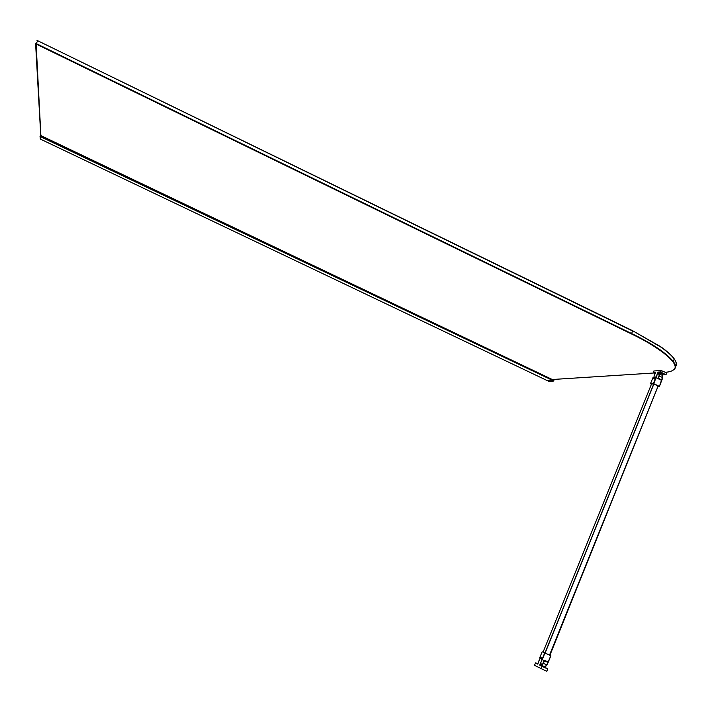 <?xml version="1.0" encoding="UTF-8"?>
<svg xmlns="http://www.w3.org/2000/svg" width="712" height="712" viewBox="0 0 712 712"><rect width="100%" height="100%" fill="white"/><g stroke="black" fill="none" stroke-linecap="round" stroke-linejoin="round"><path stroke-width="1.07" d="M553.331 380.715L553.607 380.137L40.308 135.814L40.023 136.446L553.304 380.706M40.308 135.814L40.504 135.405L553.607 380.137M40.139 136.508L40.29 139.045L548.774 381.32L553.438 381.045L552.343 380.252M537.809 663.896L538.432 662.436C539.073 659.739 540.008 658.386 541.245 658.36C542.028 659.49 541.734 661.181 540.364 663.442L539.892 665.364L547.688 668.968L546.745 671.309L547.768 668.995M538.432 662.436L537.667 663.993L535.62 662.917L538.005 663.611M537.453 663.833L536.848 663.513M545.365 667.598L542.09 666.263L545.339 667.696M541.449 665.809L545.196 667.26L541.805 665.72M542.09 666.263L541.476 665.942M535.62 662.917L534.409 665.293L546.745 671.309M541.093 668.835L542.17 666.361L539.892 665.364M542.188 666.37L547.697 668.782L540.07 665.257L539.901 664.421M549.584 655.084L543.069 652.148M543.123 652.192L549.895 655.28L658.191 386.011L549.557 655.129M543.47 663.068L544.707 660.46L544.244 660.416M545.463 666.708L546.941 664.928L550.874 655.725L548.329 662.009L544.707 660.46M544.671 652.993L542.152 659.303M655.485 372.928L655.031 373.168M655.191 373.64L654.675 372.839L655.289 373.417M661.59 373.248L662.845 373.773L661.341 373.417M40.878 135.449L36.125 44.037L631.322 333.866C659.276 347.073 680.441 364.01 674.042 369.359C672.404 371.068 669.467 372.038 665.222 372.269L661.074 370.48L653.865 370.997M660.255 373.266L658.004 378.348M660.781 373.31L662.222 373.951L660.807 373.542M661.671 373.159L662.454 373.942M661.813 373.008L660.175 372.839M660.861 373.293L659.819 372.51L660.905 373.195M651.436 384.222L650.483 383.724L653.687 383.652L659.348 386.376L657.995 386.5M658.146 386.135L653.874 383.928L651.498 384.062M658.048 378.57L659.223 376.248M650.483 383.724L652.868 377.814L654.025 378.597L655.565 377.582L653.474 383.59M37.727 40.744L632.63 331.009L631.597 333.528L36.285 43.601L37.567 40.967L36.882 40.842L37.727 40.744L632.603 330.715L660.46 346.566C673.249 355.626 678.224 362.159 675.403 366.164M654.088 372.981L553.402 379.443M36.125 44.037L35.6 43.477L40.735 135.111M631.322 333.866L631.597 333.528C652.228 343.567 666.121 352.867 673.267 361.429C675.661 364.811 676.062 367.392 674.478 369.181L671.585 371.014M675.421 366.805C677.041 365.007 676.658 362.39 674.255 358.973C671.665 355.439 667.117 351.417 660.602 346.922L632.603 330.715M554.185 379.389L553.509 381.053L551.667 380.057L547.03 380.35L548.792 381.329M553.375 380.662L40.041 136.375M537.783 663.611L537.177 663.29M545.33 667.722L542.419 666.04M540.675 658.369L541.725 658.538M535.353 662.979L537.462 664.082M545.365 667.553L547.688 668.773L546.834 671.345M540.096 665.266L541.432 665.845L540.096 665.266M541.948 659.632L540.346 663.94L542.357 664.821L542.126 665.4L540.105 664.519L540.132 663.842M543.968 660.505L542.544 664.501L540.364 663.442M544.021 660.531L542.642 664.51L544.03 660.54M548.124 662.463L546.949 664.937L544.689 666.806L542.144 665.631M548.329 662.018L546.861 664.901L543.336 663.361M550.785 655.69L548.044 662.436L544.511 660.887M541.832 659.356L542.322 659.41L544.876 653.091M540.31 658.556L539.616 658.066L542.161 651.756L539.625 657.995L541.725 658.422M542.135 659.276L541.814 659.223C541.69 657.585 541.049 657.256 539.874 658.235M657.995 378.339L659.57 374.761L657.657 373.462L659.57 374.761M657.924 378.312L659.81 373.845L657.879 372.91L658.413 372.305L659.971 373.061M661.074 370.48L660.487 371.949L658.333 372.091L657.666 372.848L656.953 375.322C654.577 378.953 653.652 379.007 654.168 375.491L655.236 373.56M653.847 377.743L654.533 378.401M656.001 377.369L657.345 373.8M666.93 372.118L666.032 374.61L667.028 372.109M667.037 372.109L665.889 374.726L661.537 374.966M661.288 370.543L660.7 372.011L665.818 374.708L660.567 372.171L658.333 372.091M653.278 372.447L655.574 372.536L653.358 372.634L654.764 373.31L653.331 372.616M653.874 370.97L653.358 372.634L653.856 370.988M655.396 372.287L654.159 375.491L654.008 378.161M657.666 372.848L657.452 373.399M655.245 373.533L655.449 373.008M662.908 375.963L659.428 386.42L662.765 377.663L661.911 379.994L658.529 378.366M659.321 375.972L662.694 377.6L662.267 375.322M658.369 378.802L661.751 380.43L659.348 386.376M653.687 383.652L656.09 377.716L658.369 378.811M650.474 383.724L652.868 377.832M658.386 378.74L655.797 377.449M654.497 378.464L653.251 377.716M654.177 378.508L653.669 378.259L655.619 377.529M653.171 377.6L653.838 377.85M543.051 652.192L651.507 384.044L543.051 652.192M653.758 383.937L544.956 653.1M545.081 653.153L653.901 383.946M658.146 385.993L549.513 655.111M35.6 43.477L35.787 43.975M548.908 381.32L553.509 381.053L554.274 379.38L553.607 380.982M541.698 658.44L541.423 658.253C540.639 657.407 539.634 658.805 538.423 662.445M537.64 663.985L535.575 662.899M546.949 664.937L544.813 666.859M541.529 658.102L541.805 659.232M544.306 660.656L542.028 659.659M661.564 374.984L666.032 374.61M659.891 373.898L659.668 374.441M662.765 377.663L662.747 375.553L659.793 374.129M653.812 377.743L652.868 377.814M655.592 377.538L658.351 378.517M674.255 358.973L673.267 361.429M36.917 40.789L37.407 40.655"/></g></svg>
